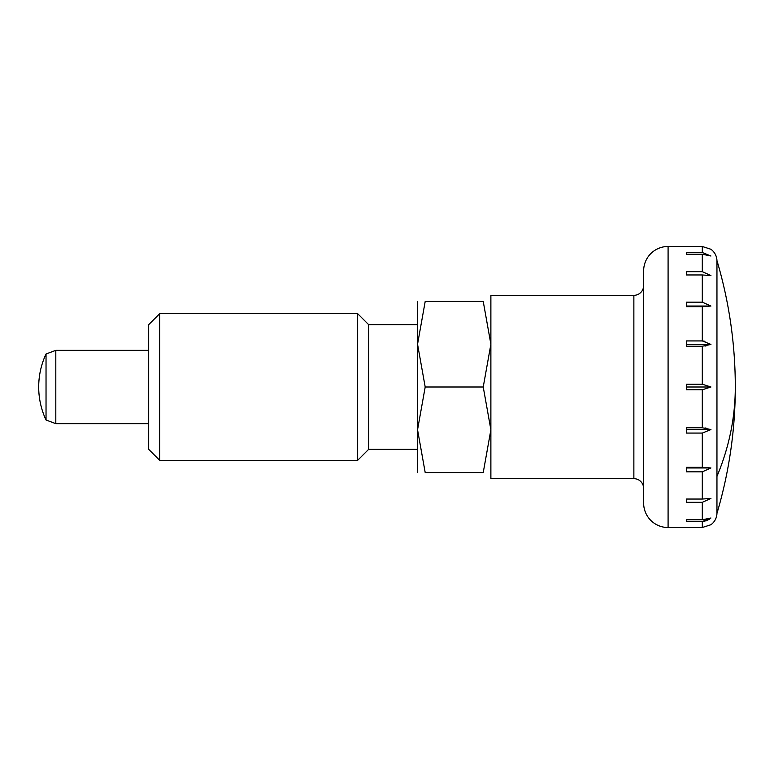 <?xml version="1.0" encoding="UTF-8"?>
<svg xmlns="http://www.w3.org/2000/svg" width="774" height="774" viewBox="0 0 774 774"><rect width="100%" height="100%" fill="white"/><g stroke="black" fill="none" stroke-linecap="round" stroke-linejoin="round"><path stroke-width="1.16" d="M716.956 476.397L716.956 513.423A14.667 14.667 0 0 1 710.938 524.733C714.673 521.879 716.685 518.116 716.956 513.423A444.847 444.847 0 0 0 716.956 260.577L716.956 476.397A444.847 314.554 0 0 0 735.3 387M643.639 488.433A9.781 9.781 0 0 0 633.867 478.661L490.88 478.661L490.88 295.339L633.867 295.339A9.781 9.781 0 0 0 643.639 285.567M668.088 527.539A24.439 24.439 0 0 1 643.639 503.1L643.639 270.9A24.439 24.439 0 0 1 668.088 246.461L668.088 527.539L702.299 527.51L710.938 524.733C714.673 521.879 716.685 518.116 716.956 513.423M686.412 387L686.412 384.214L702.299 384.214L710.938 387L702.299 389.786L686.412 389.786L686.412 387L710.938 387M702.299 346.23L686.412 346.23L686.412 340.928L702.299 340.928L710.938 344.44L702.299 346.23L702.299 384.214M702.299 306.659L686.412 306.659L686.412 302.16L702.299 302.16L710.938 306.04L702.299 306.659L702.299 340.928L704.95 341.228M702.299 274.954L686.412 274.954L686.412 271.684L702.299 271.684L710.938 275.573L702.299 274.954L702.299 302.16M702.299 254.22L686.412 254.22L686.412 252.498L702.299 252.498L710.938 256.01L702.299 254.22L702.299 271.684M710.938 249.267C714.673 252.121 716.685 255.884 716.956 260.577A14.667 14.667 0 0 0 710.938 249.267L702.299 246.49L668.088 246.461M702.299 427.77L710.938 429.56L702.299 433.072L686.412 433.072L686.412 427.77L702.299 427.77L702.299 389.786M702.299 467.341L710.938 467.96L702.299 471.84L686.412 471.84L686.412 467.341L702.299 467.341L702.299 433.072M702.299 499.046L710.938 498.427L702.299 502.316L686.412 502.316L686.412 499.046L702.299 499.046L702.299 471.84M702.299 527.51L702.299 521.502L686.412 521.502L686.412 519.78L702.299 519.78L710.938 517.99L702.299 521.502L704.95 521.202M148.685 423.659L55.805 423.659L55.805 350.341L46.034 353.999A77.913 77.913 0 0 0 46.034 420.001L46.034 353.999M710.938 344.44L686.412 344.44M706.033 520.902L707.446 520.341M708.626 519.712L710.126 518.686M706.033 428.08L704.95 427.925M704.95 346.075L706.033 345.92M710.938 306.04L686.412 306.04M686.412 252.498L686.412 254.22M686.412 519.78L686.412 521.502M710.938 467.96L686.412 467.96M710.938 429.56L686.412 429.56M159.686 387L159.686 313.673L148.685 324.674L148.685 449.326L159.686 460.327L159.686 387M417.554 449.326L368.666 449.326L357.665 460.327L357.665 313.673L159.686 313.673M368.666 449.326L368.666 324.674L357.665 313.673M417.554 472.546L417.554 344.227L425.197 301.454L483.237 301.454L490.88 344.227L483.237 387L490.88 429.773L483.237 472.546L425.197 472.546L417.554 429.773L425.197 387L483.237 387M483.228 472.546C493.464 472.546 493.464 472.546 483.228 472.546M425.207 472.546C414.961 472.546 414.961 472.546 425.207 472.546M425.197 387L417.554 344.227L417.554 301.454M483.228 301.454C493.464 301.454 493.464 301.454 483.228 301.454M425.207 301.454C414.961 301.454 414.961 301.454 425.207 301.454M633.867 478.661L633.867 295.339M702.299 252.498L702.299 246.49M702.299 519.78L702.299 502.316M148.685 350.341L55.805 350.341M46.034 420.001L55.805 423.659M417.554 324.674L368.666 324.674M357.665 460.327L159.686 460.327"/></g></svg>
